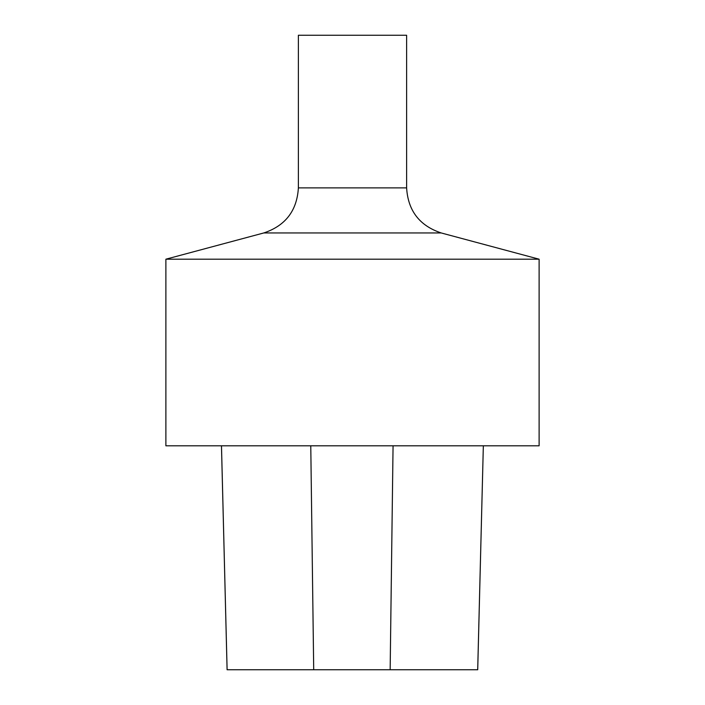 <?xml version="1.0" encoding="UTF-8"?>
<svg xmlns="http://www.w3.org/2000/svg" width="705" height="705" viewBox="0 0 705 705"><rect width="100%" height="100%" fill="white"/><g stroke="black" fill="none" stroke-linecap="round" stroke-linejoin="round"><path stroke-width="1.06" d="M165.887 445.807L539.113 445.807L539.113 259.193L165.887 259.193L165.887 445.807M298.382 187.891L406.618 187.891L406.618 35.25L298.382 35.25L298.382 187.891C296.999 210.698 285.472 225.715 263.802 232.95L165.887 259.193M221.485 445.807L227.107 669.75L477.717 669.75L483.339 445.807L477.699 669.75M263.802 232.95L441.198 232.95L539.113 259.193M313.707 669.75L310.773 445.807M390.156 669.75L393.064 445.807M406.618 187.891C408.001 210.698 419.528 225.715 441.198 232.95M227.098 669.75L221.467 445.807"/></g></svg>
